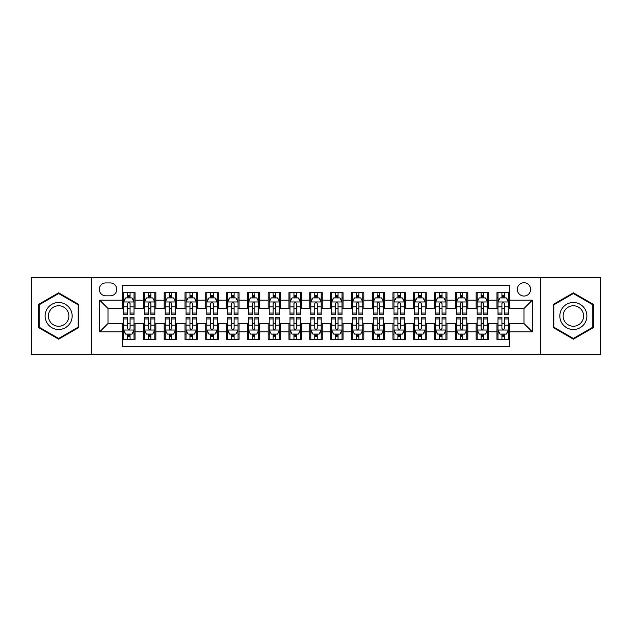 <?xml version="1.0" encoding="UTF-8"?>
<svg xmlns="http://www.w3.org/2000/svg" width="632" height="632" viewBox="0 0 632 632"><rect width="100%" height="100%" fill="white"/><g stroke="black" fill="none" stroke-linecap="round" stroke-linejoin="round"><path stroke-width="0.95" d="M523.967 282.725A6.652 6.652 0 0 0 517.316 289.377A6.652 6.652 0 0 0 523.967 296.037A6.652 6.652 0 0 0 530.627 289.377A6.652 6.652 0 0 0 523.967 282.725M540.605 354.473L600.4 354.473L600.4 277.527L540.605 277.527L540.605 354.473L91.395 354.473L91.395 277.527L31.6 277.527L31.6 354.473L91.395 354.473M509.416 292.6L496.934 292.6L496.934 300.192L488.615 300.192L488.615 308.511L496.934 308.511L496.934 300.192M488.615 300.192L488.615 292.6L476.141 292.6L476.141 300.192L467.822 300.192L467.822 308.511L476.141 308.511L476.141 300.192M467.822 300.192L467.822 292.6L455.34 292.6L455.34 300.192L447.022 300.192L447.022 308.511L455.34 308.511L455.34 300.192M447.022 300.192L447.022 292.6L434.539 292.6L434.539 300.192L426.221 300.192L426.221 308.511L434.539 308.511L434.539 300.192M426.221 300.192L426.221 292.6L413.747 292.6L413.747 300.192L405.428 300.192L405.428 308.511L413.747 308.511L413.747 300.192M405.428 300.192L405.428 292.6L392.946 292.6L392.946 300.192L384.627 300.192L384.627 308.511L392.946 308.511L392.946 300.192M384.627 300.192L384.627 292.6L372.153 292.6L372.153 300.192L363.835 300.192L363.835 308.511L372.153 308.511L372.153 300.192M363.835 300.192L363.835 292.6L351.353 292.6L351.353 300.192L343.034 300.192L343.034 308.511L351.353 308.511L351.353 300.192M343.034 300.192L343.034 292.6L330.56 292.6L330.56 300.192L322.241 300.192L322.241 308.511L330.56 308.511L330.56 300.192M322.241 300.192L322.241 292.6L309.759 292.6L309.759 300.192L301.44 300.192L301.44 308.511L309.759 308.511L309.759 300.192M301.44 300.192L301.44 292.6L288.966 292.6L288.966 300.192L280.648 300.192L280.648 308.511L288.966 308.511L288.966 300.192M280.648 300.192L280.648 292.6L268.166 292.6L268.166 300.192L259.847 300.192L259.847 308.511L268.166 308.511L268.166 300.192M259.847 300.192L259.847 292.6L247.373 292.6L247.373 300.192L239.054 300.192L239.054 308.511L247.373 308.511L247.373 300.192M239.054 300.192L239.054 292.6L226.572 292.6L226.572 300.192L218.253 300.192L218.253 308.511L226.572 308.511L226.572 300.192M218.253 300.192L218.253 292.6L205.779 292.6L205.779 300.192L197.46 300.192L197.46 308.511L205.779 308.511L205.779 300.192M197.46 300.192L197.46 292.6L184.979 292.6L184.979 300.192L176.66 300.192L176.66 308.511L184.979 308.511L184.979 300.192M176.66 300.192L176.66 292.6L164.178 292.6L164.178 300.192L155.859 300.192L155.859 308.511L164.178 308.511L164.178 300.192M155.859 300.192L155.859 292.6L143.385 292.6L143.385 308.511L135.066 308.511L135.066 292.6L122.584 292.6M122.584 339.4L135.066 339.4L135.066 323.489L143.385 323.489L143.385 339.4L155.859 339.4L155.859 323.489L164.178 323.489L164.178 331.808L155.859 331.808M164.178 331.808L164.178 339.4L176.66 339.4L176.66 323.489L184.979 323.489L184.979 331.808L176.66 331.808M184.979 331.808L184.979 339.4L197.46 339.4L197.46 323.489L205.779 323.489L205.779 331.808L197.46 331.808M205.779 331.808L205.779 339.4L218.253 339.4L218.253 323.489L226.572 323.489L226.572 331.808L218.253 331.808M226.572 331.808L226.572 339.4L239.054 339.4L239.054 323.489L247.373 323.489L247.373 331.808L239.054 331.808M247.373 331.808L247.373 339.4L259.847 339.4L259.847 323.489L268.166 323.489L268.166 331.808L259.847 331.808M268.166 331.808L268.166 339.4L280.648 339.4L280.648 323.489L288.966 323.489L288.966 331.808L280.648 331.808M288.966 331.808L288.966 339.4L301.44 339.4L301.44 323.489L309.759 323.489L309.759 331.808L301.44 331.808M309.759 331.808L309.759 339.4L322.241 339.4L322.241 323.489L330.56 323.489L330.56 331.808L322.241 331.808M330.56 331.808L330.56 339.4L343.034 339.4L343.034 323.489L351.353 323.489L351.353 331.808L343.034 331.808M351.353 331.808L351.353 339.4L363.835 339.4L363.835 323.489L372.153 323.489L372.153 331.808L363.835 331.808M372.153 331.808L372.153 339.4L384.627 339.4L384.627 323.489L392.946 323.489L392.946 331.808L384.627 331.808M392.946 331.808L392.946 339.4L405.428 339.4L405.428 323.489L413.747 323.489L413.747 331.808L405.428 331.808M413.747 331.808L413.747 339.4L426.221 339.4L426.221 323.489L434.539 323.489L434.539 331.808L426.221 331.808M434.539 331.808L434.539 339.4L447.022 339.4L447.022 323.489L455.34 323.489L455.34 331.808L447.022 331.808M455.34 331.808L455.34 339.4L467.822 339.4L467.822 323.489L476.141 323.489L476.141 331.808L467.822 331.808M476.141 331.808L476.141 339.4L488.615 339.4L488.615 323.489L496.934 323.489L496.934 331.808L488.615 331.808M105.742 295.823L110.316 295.823A6.446 6.446 0 0 0 116.762 289.377A6.446 6.446 0 0 0 110.316 282.931L105.742 282.931A6.446 6.446 0 0 0 99.295 289.377A6.446 6.446 0 0 0 105.742 295.823M540.605 277.527L91.395 277.527M509.416 300.192L509.416 285.632L122.584 285.632L122.584 308.511L108.032 308.511L108.032 323.489L122.584 323.489L122.584 346.368L509.416 346.368L509.416 323.489L523.967 323.489L523.967 308.511L509.416 308.511L509.416 300.192L532.286 300.192L532.286 331.808L509.416 331.808M122.584 331.808L99.714 331.808L99.714 300.192L122.584 300.192M496.934 331.808L496.934 339.4L509.416 339.4M122.584 297.806L123.627 297.806M127.577 297.806L130.074 297.806M134.024 297.806L135.066 297.806M122.584 308.305L123.627 308.305M127.577 308.305L130.074 308.305M134.024 308.305L135.066 308.305M122.584 323.695L123.627 323.695M127.577 323.695L130.074 323.695M134.024 323.695L135.066 323.695M122.584 334.194L123.627 334.194M127.577 334.194L130.074 334.194M134.024 334.194L135.066 334.194M143.385 308.305L144.428 308.305M148.378 308.305L150.874 308.305M154.824 308.305L155.859 308.305M143.385 297.806L144.428 297.806M148.378 297.806L150.874 297.806M154.824 297.806L155.859 297.806M143.385 323.695L144.428 323.695M148.378 323.695L150.874 323.695M154.824 323.695L155.859 323.695M143.385 334.194L144.428 334.194M148.378 334.194L150.874 334.194M154.824 334.194L155.859 334.194M164.178 323.695L165.221 323.695M169.171 323.695L171.667 323.695M175.617 323.695L176.66 323.695M164.178 334.194L165.221 334.194M169.171 334.194L171.667 334.194M175.617 334.194L176.66 334.194M164.178 297.806L165.221 297.806M169.171 297.806L171.667 297.806M175.617 297.806L176.66 297.806M164.178 308.305L165.221 308.305M169.171 308.305L171.667 308.305M175.617 308.305L176.66 308.305M184.979 323.695L186.021 323.695M189.971 323.695L192.468 323.695M196.418 323.695L197.46 323.695M184.979 334.194L186.021 334.194M189.971 334.194L192.468 334.194M196.418 334.194L197.46 334.194M184.979 297.806L186.021 297.806M189.971 297.806L192.468 297.806M196.418 297.806L197.46 297.806M184.979 308.305L186.021 308.305M189.971 308.305L192.468 308.305M196.418 308.305L197.46 308.305M205.779 323.695L206.814 323.695M210.764 323.695L213.261 323.695M217.21 323.695L218.253 323.695M205.779 334.194L206.814 334.194M210.764 334.194L213.261 334.194M217.21 334.194L218.253 334.194M205.779 297.806L206.814 297.806M210.764 297.806L213.261 297.806M217.21 297.806L218.253 297.806M205.779 308.305L206.814 308.305M210.764 308.305L213.261 308.305M217.21 308.305L218.253 308.305M226.572 323.695L227.615 323.695M231.565 323.695L234.061 323.695M238.011 323.695L239.054 323.695M226.572 334.194L227.615 334.194M231.565 334.194L234.061 334.194M238.011 334.194L239.054 334.194M226.572 297.806L227.615 297.806M231.565 297.806L234.061 297.806M238.011 297.806L239.054 297.806M226.572 308.305L227.615 308.305M231.565 308.305L234.061 308.305M238.011 308.305L239.054 308.305M247.373 323.695L248.408 323.695M252.358 323.695L254.854 323.695M258.812 323.695L259.847 323.695M247.373 334.194L248.408 334.194M252.358 334.194L254.854 334.194M258.812 334.194L259.847 334.194M247.373 297.806L248.408 297.806M252.358 297.806L254.854 297.806M258.812 297.806L259.847 297.806M247.373 308.305L248.408 308.305M252.358 308.305L254.854 308.305M258.812 308.305L259.847 308.305M268.166 323.695L269.208 323.695M273.158 323.695L275.655 323.695M279.605 323.695L280.648 323.695M268.166 334.194L269.208 334.194M273.158 334.194L275.655 334.194M279.605 334.194L280.648 334.194M268.166 297.806L269.208 297.806M273.158 297.806L275.655 297.806M279.605 297.806L280.648 297.806M268.166 308.305L269.208 308.305M273.158 308.305L275.655 308.305M279.605 308.305L280.648 308.305M288.966 323.695L290.001 323.695M293.959 323.695L296.447 323.695M300.405 323.695L301.44 323.695M288.966 334.194L290.001 334.194M293.959 334.194L296.447 334.194M300.405 334.194L301.44 334.194M288.966 297.806L290.001 297.806M293.959 297.806L296.447 297.806M300.405 297.806L301.44 297.806M288.966 308.305L290.001 308.305M293.959 308.305L296.447 308.305M300.405 308.305L301.44 308.305M309.759 323.695L310.802 323.695M314.752 323.695L317.248 323.695M321.198 323.695L322.241 323.695M309.759 334.194L310.802 334.194M314.752 334.194L317.248 334.194M321.198 334.194L322.241 334.194M309.759 297.806L310.802 297.806M314.752 297.806L317.248 297.806M321.198 297.806L322.241 297.806M309.759 308.305L310.802 308.305M314.752 308.305L317.248 308.305M321.198 308.305L322.241 308.305M330.56 323.695L331.595 323.695M335.553 323.695L338.041 323.695M341.999 323.695L343.034 323.695M330.56 334.194L331.595 334.194M335.553 334.194L338.041 334.194M341.999 334.194L343.034 334.194M330.56 297.806L331.595 297.806M335.553 297.806L338.041 297.806M341.999 297.806L343.034 297.806M330.56 308.305L331.595 308.305M335.553 308.305L338.041 308.305M341.999 308.305L343.034 308.305M351.353 323.695L352.395 323.695M356.345 323.695L358.842 323.695M362.792 323.695L363.835 323.695M351.353 334.194L352.395 334.194M356.345 334.194L358.842 334.194M362.792 334.194L363.835 334.194M351.353 297.806L352.395 297.806M356.345 297.806L358.842 297.806M362.792 297.806L363.835 297.806M351.353 308.305L352.395 308.305M356.345 308.305L358.842 308.305M362.792 308.305L363.835 308.305M372.153 323.695L373.188 323.695M377.146 323.695L379.642 323.695M383.592 323.695L384.627 323.695M372.153 334.194L373.188 334.194M377.146 334.194L379.642 334.194M383.592 334.194L384.627 334.194M372.153 297.806L373.188 297.806M377.146 297.806L379.642 297.806M383.592 297.806L384.627 297.806M372.153 308.305L373.188 308.305M377.146 308.305L379.642 308.305M383.592 308.305L384.627 308.305M392.946 323.695L393.989 323.695M397.939 323.695L400.435 323.695M404.385 323.695L405.428 323.695M392.946 334.194L393.989 334.194M397.939 334.194L400.435 334.194M404.385 334.194L405.428 334.194M392.946 297.806L393.989 297.806M397.939 297.806L400.435 297.806M404.385 297.806L405.428 297.806M392.946 308.305L393.989 308.305M397.939 308.305L400.435 308.305M404.385 308.305L405.428 308.305M413.747 323.695L414.789 323.695M418.739 323.695L421.236 323.695M425.186 323.695L426.221 323.695M413.747 334.194L414.789 334.194M418.739 334.194L421.236 334.194M425.186 334.194L426.221 334.194M413.747 297.806L414.789 297.806M418.739 297.806L421.236 297.806M425.186 297.806L426.221 297.806M413.747 308.305L414.789 308.305M418.739 308.305L421.236 308.305M425.186 308.305L426.221 308.305M434.539 323.695L435.582 323.695M439.532 323.695L442.029 323.695M445.979 323.695L447.022 323.695M434.539 334.194L435.582 334.194M439.532 334.194L442.029 334.194M445.979 334.194L447.022 334.194M434.539 297.806L435.582 297.806M439.532 297.806L442.029 297.806M445.979 297.806L447.022 297.806M434.539 308.305L435.582 308.305M439.532 308.305L442.029 308.305M445.979 308.305L447.022 308.305M455.34 323.695L456.383 323.695M460.333 323.695L462.829 323.695M466.779 323.695L467.822 323.695M455.34 334.194L456.383 334.194M460.333 334.194L462.829 334.194M466.779 334.194L467.822 334.194M455.34 297.806L456.383 297.806M460.333 297.806L462.829 297.806M466.779 297.806L467.822 297.806M455.34 308.305L456.383 308.305M460.333 308.305L462.829 308.305M466.779 308.305L467.822 308.305M476.141 323.695L477.176 323.695M481.126 323.695L483.622 323.695M487.572 323.695L488.615 323.695M476.141 334.194L477.176 334.194M481.126 334.194L483.622 334.194M487.572 334.194L488.615 334.194M476.141 297.806L477.176 297.806M481.126 297.806L483.622 297.806M487.572 297.806L488.615 297.806M476.141 308.305L477.176 308.305M481.126 308.305L483.622 308.305M487.572 308.305L488.615 308.305M496.934 323.695L497.977 323.695M501.927 323.695L504.423 323.695M508.373 323.695L509.416 323.695M496.934 334.194L497.977 334.194M501.927 334.194L504.423 334.194M508.373 334.194L509.416 334.194M496.934 297.806L497.977 297.806M501.927 297.806L504.423 297.806M508.373 297.806L509.416 297.806M496.934 308.305L497.977 308.305M501.927 308.305L504.423 308.305M508.373 308.305L509.416 308.305M108.032 308.511L99.714 300.192M108.032 323.489L99.714 331.808M532.286 300.192L523.967 308.511M532.286 331.808L523.967 323.489M58.634 339.171L78.708 327.589L78.708 304.411L58.634 292.829L38.568 304.411L38.568 327.589L58.634 339.171M593.432 304.411L573.366 292.829L553.292 304.411L553.292 327.589L573.366 339.171L593.432 327.589L593.432 304.411M130.074 295.31L127.577 295.31M134.024 313.061L130.074 313.061L130.074 314.752L134.024 314.752L134.024 302.064L131.946 297.909L125.705 297.909L123.627 302.064L123.627 314.752L127.577 314.752L127.577 313.061L123.627 313.061M123.627 302.064L123.627 292.6M134.024 302.064L134.024 292.6M127.577 297.909L127.577 292.6M130.074 292.6L130.074 297.909M130.074 313.061L130.074 303.629C129.244 302.025 128.415 302.025 127.577 303.629L127.577 313.061M127.577 336.69L130.074 336.69M123.627 318.939L127.577 318.939L127.577 317.248L123.627 317.248L123.627 329.936L125.705 334.091L131.946 334.091L134.024 329.936L134.024 317.248L130.074 317.248L130.074 318.939L134.024 318.939M134.024 329.936L134.024 339.4M123.627 329.936L123.627 339.4M130.074 334.091L130.074 339.4M127.577 339.4L127.577 334.091M127.577 318.939L127.577 328.371C128.407 329.975 129.244 329.975 130.074 328.371L130.074 318.939M58.634 302.483A13.517 13.517 0 0 0 45.117 316A13.517 13.517 0 0 0 58.634 329.517A13.517 13.517 0 0 0 72.151 316A13.517 13.517 0 0 0 58.634 302.483M58.634 305.762A10.238 10.238 0 0 0 48.403 316A10.238 10.238 0 0 0 58.634 326.238A10.238 10.238 0 0 0 68.872 316A10.238 10.238 0 0 0 58.634 305.762M78.084 327.226L58.634 338.452L39.192 327.226L39.192 304.774L58.634 293.548L78.084 304.774L78.084 327.226M561.658 309.238A13.517 13.517 0 0 0 566.604 327.708A13.517 13.517 0 0 0 585.074 322.762A13.517 13.517 0 0 0 580.121 304.292A13.517 13.517 0 0 0 561.658 309.238M564.502 310.881A10.238 10.238 0 0 0 568.247 324.864A10.238 10.238 0 0 0 582.23 321.119A10.238 10.238 0 0 0 578.478 307.136A10.238 10.238 0 0 0 564.502 310.881M592.808 304.774L592.808 327.226L573.366 338.452L553.916 327.226L553.916 304.774L573.366 293.548L592.808 304.774M150.874 295.31L148.378 295.31M154.824 313.061L150.874 313.061L150.874 314.752L154.824 314.752L154.824 302.064L152.746 297.909L146.505 297.909L144.428 302.064L144.428 314.752L148.378 314.752L148.378 313.061L144.428 313.061M144.428 302.064L144.428 292.6M154.824 302.064L154.824 292.6M148.378 297.909L148.378 292.6M150.874 292.6L150.874 297.909M150.874 313.061L150.874 303.629C150.037 302.025 149.207 302.025 148.378 303.629L148.378 313.061M171.667 295.31L169.171 295.31M175.617 313.061L171.667 313.061L171.667 314.752L175.617 314.752L175.617 302.064L173.539 297.909L167.298 297.909L165.221 302.064L165.221 314.752L169.171 314.752L169.171 313.061L165.221 313.061M165.221 302.064L165.221 292.6M175.617 302.064L175.617 292.6M169.171 297.909L169.171 292.6M171.667 292.6L171.667 297.909M171.667 313.061L171.667 303.629C170.838 302.025 170.008 302.025 169.171 303.629L169.171 313.061M192.468 295.31L189.971 295.31M196.418 313.061L192.468 313.061L192.468 314.752L196.418 314.752L196.418 302.064L194.34 297.909L188.099 297.909L186.021 302.064L186.021 314.752L189.971 314.752L189.971 313.061L186.021 313.061M186.021 302.064L186.021 292.6M196.418 302.064L196.418 292.6M189.971 297.909L189.971 292.6M192.468 292.6L192.468 297.909M192.468 313.061L192.468 303.629C191.638 302.025 190.801 302.025 189.971 303.629L189.971 313.061M213.261 295.31L210.764 295.31M217.21 313.061L213.261 313.061L213.261 314.752L217.21 314.752L217.21 302.064L215.133 297.909L208.892 297.909L206.814 302.064L206.814 314.752L210.764 314.752L210.764 313.061L206.814 313.061M206.814 302.064L206.814 292.6M217.21 302.064L217.21 292.6M210.764 297.909L210.764 292.6M213.261 292.6L213.261 297.909M213.261 313.061L213.261 303.629C212.431 302.025 211.602 302.025 210.764 303.629L210.764 313.061M148.378 336.69L150.874 336.69M144.428 318.939L148.378 318.939L148.378 317.248L144.428 317.248L144.428 329.936L146.505 334.091L152.746 334.091L154.824 329.936L154.824 317.248L150.874 317.248L150.874 318.939L154.824 318.939M154.824 329.936L154.824 339.4M144.428 329.936L144.428 339.4M150.874 334.091L150.874 339.4M148.378 339.4L148.378 334.091M148.378 318.939L148.378 328.371C149.207 329.975 150.037 329.975 150.874 328.371L150.874 318.939M169.171 336.69L171.667 336.69M165.221 318.939L169.171 318.939L169.171 317.248L165.221 317.248L165.221 329.936L167.298 334.091L173.539 334.091L175.617 329.936L175.617 317.248L171.667 317.248L171.667 318.939L175.617 318.939M175.617 329.936L175.617 339.4M165.221 329.936L165.221 339.4M171.667 334.091L171.667 339.4M169.171 339.4L169.171 334.091M169.171 318.939L169.171 328.371C170 329.975 170.838 329.975 171.667 328.371L171.667 318.939M189.971 336.69L192.468 336.69M186.021 318.939L189.971 318.939L189.971 317.248L186.021 317.248L186.021 329.936L188.099 334.091L194.34 334.091L196.418 329.936L196.418 317.248L192.468 317.248L192.468 318.939L196.418 318.939M196.418 329.936L196.418 339.4M186.021 329.936L186.021 339.4M192.468 334.091L192.468 339.4M189.971 339.4L189.971 334.091M189.971 318.939L189.971 328.371C190.801 329.975 191.63 329.975 192.468 328.371L192.468 318.939M210.764 336.69L213.261 336.69M206.814 318.939L210.764 318.939L210.764 317.248L206.814 317.248L206.814 329.936L208.892 334.091L215.133 334.091L217.21 329.936L217.21 317.248L213.261 317.248L213.261 318.939L217.21 318.939M217.21 329.936L217.21 339.4M206.814 329.936L206.814 339.4M213.261 334.091L213.261 339.4M210.764 339.4L210.764 334.091M210.764 318.939L210.764 328.371C211.602 329.975 212.431 329.975 213.261 328.371L213.261 318.939M234.061 295.31L231.565 295.31M238.011 313.061L234.061 313.061L234.061 314.752L238.011 314.752L238.011 302.064L235.933 297.909L229.693 297.909L227.615 302.064L227.615 314.752L231.565 314.752L231.565 313.061L227.615 313.061M227.615 302.064L227.615 292.6M238.011 302.064L238.011 292.6M231.565 297.909L231.565 292.6M234.061 292.6L234.061 297.909M234.061 313.061L234.061 303.629C233.232 302.025 232.394 302.025 231.565 303.629L231.565 313.061M231.565 336.69L234.061 336.69M227.615 318.939L231.565 318.939L231.565 317.248L227.615 317.248L227.615 329.936L229.693 334.091L235.933 334.091L238.011 329.936L238.011 317.248L234.061 317.248L234.061 318.939L238.011 318.939M238.011 329.936L238.011 339.4M227.615 329.936L227.615 339.4M234.061 334.091L234.061 339.4M231.565 339.4L231.565 334.091M231.565 318.939L231.565 328.371C232.394 329.975 233.224 329.975 234.061 328.371L234.061 318.939M254.854 295.31L252.358 295.31M258.812 313.061L254.854 313.061L254.854 314.752L258.812 314.752L258.812 302.064L256.726 297.909L250.485 297.909L248.408 302.064L248.408 314.752L252.358 314.752L252.358 313.061L248.408 313.061M248.408 302.064L248.408 292.6M258.812 302.064L258.812 292.6M252.358 297.909L252.358 292.6M254.854 292.6L254.854 297.909M254.854 313.061L254.854 303.629C254.025 302.025 253.195 302.025 252.358 303.629L252.358 313.061M252.358 336.69L254.854 336.69M248.408 318.939L252.358 318.939L252.358 317.248L248.408 317.248L248.408 329.936L250.485 334.091L256.726 334.091L258.812 329.936L258.812 317.248L254.854 317.248L254.854 318.939L258.812 318.939M258.812 329.936L258.812 339.4M248.408 329.936L248.408 339.4M254.854 334.091L254.854 339.4M252.358 339.4L252.358 334.091M252.358 318.939L252.358 328.371C253.195 329.975 254.025 329.975 254.854 328.371L254.854 318.939M275.655 295.31L273.158 295.31M279.605 313.061L275.655 313.061L275.655 314.752L279.605 314.752L279.605 302.064L277.527 297.909L271.286 297.909L269.208 302.064L269.208 314.752L273.158 314.752L273.158 313.061L269.208 313.061M269.208 302.064L269.208 292.6M279.605 302.064L279.605 292.6M273.158 297.909L273.158 292.6M275.655 292.6L275.655 297.909M275.655 313.061L275.655 303.629C274.825 302.025 273.988 302.025 273.158 303.629L273.158 313.061M273.158 336.69L275.655 336.69M269.208 318.939L273.158 318.939L273.158 317.248L269.208 317.248L269.208 329.936L271.286 334.091L277.527 334.091L279.605 329.936L279.605 317.248L275.655 317.248L275.655 318.939L279.605 318.939M279.605 329.936L279.605 339.4M269.208 329.936L269.208 339.4M275.655 334.091L275.655 339.4M273.158 339.4L273.158 334.091M273.158 318.939L273.158 328.371C273.988 329.975 274.817 329.975 275.655 328.371L275.655 318.939M296.447 295.31L293.959 295.31M300.405 313.061L296.447 313.061L296.447 314.752L300.405 314.752L300.405 302.064L298.32 297.909L292.087 297.909L290.001 302.064L290.001 314.752L293.959 314.752L293.959 313.061L290.001 313.061M290.001 302.064L290.001 292.6M300.405 302.064L300.405 292.6M293.959 297.909L293.959 292.6M296.447 292.6L296.447 297.909M296.447 313.061L296.447 303.629C295.618 302.025 294.788 302.025 293.959 303.629L293.959 313.061M293.959 336.69L296.447 336.69M290.001 318.939L293.959 318.939L293.959 317.248L290.001 317.248L290.001 329.936L292.087 334.091L298.32 334.091L300.405 329.936L300.405 317.248L296.447 317.248L296.447 318.939L300.405 318.939M300.405 329.936L300.405 339.4M290.001 329.936L290.001 339.4M296.447 334.091L296.447 339.4M293.959 339.4L293.959 334.091M293.959 318.939L293.959 328.371C294.788 329.975 295.618 329.975 296.447 328.371L296.447 318.939M317.248 295.31L314.752 295.31M321.198 313.061L317.248 313.061L317.248 314.752L321.198 314.752L321.198 302.064L319.12 297.909L312.88 297.909L310.802 302.064L310.802 314.752L314.752 314.752L314.752 313.061L310.802 313.061M310.802 302.064L310.802 292.6M321.198 302.064L321.198 292.6M314.752 297.909L314.752 292.6M317.248 292.6L317.248 297.909M317.248 313.061L317.248 303.629C316.419 302.025 315.581 302.025 314.752 303.629L314.752 313.061M338.041 295.31L335.553 295.31M341.999 313.061L338.041 313.061L338.041 314.752L341.999 314.752L341.999 302.064L339.913 297.909L333.68 297.909L331.595 302.064L331.595 314.752L335.553 314.752L335.553 313.061L331.595 313.061M331.595 302.064L331.595 292.6M341.999 302.064L341.999 292.6M335.553 297.909L335.553 292.6M338.041 292.6L338.041 297.909M338.041 313.061L338.041 303.629C337.212 302.025 336.382 302.025 335.553 303.629L335.553 313.061M358.842 295.31L356.345 295.31M362.792 313.061L358.842 313.061L358.842 314.752L362.792 314.752L362.792 302.064L360.714 297.909L354.473 297.909L352.395 302.064L352.395 314.752L356.345 314.752L356.345 313.061L352.395 313.061M352.395 302.064L352.395 292.6M362.792 302.064L362.792 292.6M356.345 297.909L356.345 292.6M358.842 292.6L358.842 297.909M358.842 313.061L358.842 303.629C358.012 302.025 357.183 302.025 356.345 303.629L356.345 313.061M379.642 295.31L377.146 295.31M383.592 313.061L379.642 313.061L379.642 314.752L383.592 314.752L383.592 302.064L381.515 297.909L375.274 297.909L373.188 302.064L373.188 314.752L377.146 314.752L377.146 313.061L373.188 313.061M373.188 302.064L373.188 292.6M383.592 302.064L383.592 292.6M377.146 297.909L377.146 292.6M379.642 292.6L379.642 297.909M379.642 313.061L379.642 303.629C378.805 302.025 377.976 302.025 377.146 303.629L377.146 313.061M400.435 295.31L397.939 295.31M404.385 313.061L400.435 313.061L400.435 314.752L404.385 314.752L404.385 302.064L402.308 297.909L396.067 297.909L393.989 302.064L393.989 314.752L397.939 314.752L397.939 313.061L393.989 313.061M393.989 302.064L393.989 292.6M404.385 302.064L404.385 292.6M397.939 297.909L397.939 292.6M400.435 292.6L400.435 297.909M400.435 313.061L400.435 303.629C399.606 302.025 398.776 302.025 397.939 303.629L397.939 313.061M421.236 295.31L418.739 295.31M425.186 313.061L421.236 313.061L421.236 314.752L425.186 314.752L425.186 302.064L423.108 297.909L416.867 297.909L414.789 302.064L414.789 314.752L418.739 314.752L418.739 313.061L414.789 313.061M414.789 302.064L414.789 292.6M425.186 302.064L425.186 292.6M418.739 297.909L418.739 292.6M421.236 292.6L421.236 297.909M421.236 313.061L421.236 303.629C420.399 302.025 419.569 302.025 418.739 303.629L418.739 313.061M442.029 295.31L439.532 295.31M445.979 313.061L442.029 313.061L442.029 314.752L445.979 314.752L445.979 302.064L443.901 297.909L437.66 297.909L435.582 302.064L435.582 314.752L439.532 314.752L439.532 313.061L435.582 313.061M435.582 302.064L435.582 292.6M445.979 302.064L445.979 292.6M439.532 297.909L439.532 292.6M442.029 292.6L442.029 297.909M442.029 313.061L442.029 303.629C441.199 302.025 440.37 302.025 439.532 303.629L439.532 313.061M462.829 295.31L460.333 295.31M466.779 313.061L462.829 313.061L462.829 314.752L466.779 314.752L466.779 302.064L464.702 297.909L458.461 297.909L456.383 302.064L456.383 314.752L460.333 314.752L460.333 313.061L456.383 313.061M456.383 302.064L456.383 292.6M466.779 302.064L466.779 292.6M460.333 297.909L460.333 292.6M462.829 292.6L462.829 297.909M462.829 313.061L462.829 303.629C462 302.025 461.163 302.025 460.333 303.629L460.333 313.061M483.622 295.31L481.126 295.31M487.572 313.061L483.622 313.061L483.622 314.752L487.572 314.752L487.572 302.064L485.494 297.909L479.254 297.909L477.176 302.064L477.176 314.752L481.126 314.752L481.126 313.061L477.176 313.061M477.176 302.064L477.176 292.6M487.572 302.064L487.572 292.6M481.126 297.909L481.126 292.6M483.622 292.6L483.622 297.909M483.622 313.061L483.622 303.629C482.793 302.025 481.963 302.025 481.126 303.629L481.126 313.061M314.752 336.69L317.248 336.69M310.802 318.939L314.752 318.939L314.752 317.248L310.802 317.248L310.802 329.936L312.88 334.091L319.12 334.091L321.198 329.936L321.198 317.248L317.248 317.248L317.248 318.939L321.198 318.939M321.198 329.936L321.198 339.4M310.802 329.936L310.802 339.4M317.248 334.091L317.248 339.4M314.752 339.4L314.752 334.091M314.752 318.939L314.752 328.371C315.581 329.975 316.419 329.975 317.248 328.371L317.248 318.939M335.553 336.69L338.041 336.69M331.595 318.939L335.553 318.939L335.553 317.248L331.595 317.248L331.595 329.936L333.68 334.091L339.913 334.091L341.999 329.936L341.999 317.248L338.041 317.248L338.041 318.939L341.999 318.939M341.999 329.936L341.999 339.4M331.595 329.936L331.595 339.4M338.041 334.091L338.041 339.4M335.553 339.4L335.553 334.091M335.553 318.939L335.553 328.371C336.382 329.975 337.212 329.975 338.041 328.371L338.041 318.939M356.345 336.69L358.842 336.69M352.395 318.939L356.345 318.939L356.345 317.248L352.395 317.248L352.395 329.936L354.473 334.091L360.714 334.091L362.792 329.936L362.792 317.248L358.842 317.248L358.842 318.939L362.792 318.939M362.792 329.936L362.792 339.4M352.395 329.936L352.395 339.4M358.842 334.091L358.842 339.4M356.345 339.4L356.345 334.091M356.345 318.939L356.345 328.371C357.175 329.975 358.012 329.975 358.842 328.371L358.842 318.939M377.146 336.69L379.642 336.69M373.188 318.939L377.146 318.939L377.146 317.248L373.188 317.248L373.188 329.936L375.274 334.091L381.515 334.091L383.592 329.936L383.592 317.248L379.642 317.248L379.642 318.939L383.592 318.939M383.592 329.936L383.592 339.4M373.188 329.936L373.188 339.4M379.642 334.091L379.642 339.4M377.146 339.4L377.146 334.091M377.146 318.939L377.146 328.371C377.976 329.975 378.805 329.975 379.642 328.371L379.642 318.939M397.939 336.69L400.435 336.69M393.989 318.939L397.939 318.939L397.939 317.248L393.989 317.248L393.989 329.936L396.067 334.091L402.308 334.091L404.385 329.936L404.385 317.248L400.435 317.248L400.435 318.939L404.385 318.939M404.385 329.936L404.385 339.4M393.989 329.936L393.989 339.4M400.435 334.091L400.435 339.4M397.939 339.4L397.939 334.091M397.939 318.939L397.939 328.371C398.768 329.975 399.606 329.975 400.435 328.371L400.435 318.939M418.739 336.69L421.236 336.69M414.789 318.939L418.739 318.939L418.739 317.248L414.789 317.248L414.789 329.936L416.867 334.091L423.108 334.091L425.186 329.936L425.186 317.248L421.236 317.248L421.236 318.939L425.186 318.939M425.186 329.936L425.186 339.4M414.789 329.936L414.789 339.4M421.236 334.091L421.236 339.4M418.739 339.4L418.739 334.091M418.739 318.939L418.739 328.371C419.569 329.975 420.399 329.975 421.236 328.371L421.236 318.939M439.532 336.69L442.029 336.69M435.582 318.939L439.532 318.939L439.532 317.248L435.582 317.248L435.582 329.936L437.66 334.091L443.901 334.091L445.979 329.936L445.979 317.248L442.029 317.248L442.029 318.939L445.979 318.939M445.979 329.936L445.979 339.4M435.582 329.936L435.582 339.4M442.029 334.091L442.029 339.4M439.532 339.4L439.532 334.091M439.532 318.939L439.532 328.371C440.362 329.975 441.199 329.975 442.029 328.371L442.029 318.939M460.333 336.69L462.829 336.69M456.383 318.939L460.333 318.939L460.333 317.248L456.383 317.248L456.383 329.936L458.461 334.091L464.702 334.091L466.779 329.936L466.779 317.248L462.829 317.248L462.829 318.939L466.779 318.939M466.779 329.936L466.779 339.4M456.383 329.936L456.383 339.4M462.829 334.091L462.829 339.4M460.333 339.4L460.333 334.091M460.333 318.939L460.333 328.371C461.163 329.975 461.992 329.975 462.829 328.371L462.829 318.939M481.126 336.69L483.622 336.69M477.176 318.939L481.126 318.939L481.126 317.248L477.176 317.248L477.176 329.936L479.254 334.091L485.494 334.091L487.572 329.936L487.572 317.248L483.622 317.248L483.622 318.939L487.572 318.939M487.572 329.936L487.572 339.4M477.176 329.936L477.176 339.4M483.622 334.091L483.622 339.4M481.126 339.4L481.126 334.091M481.126 318.939L481.126 328.371C481.963 329.975 482.793 329.975 483.622 328.371L483.622 318.939M504.423 295.31L501.927 295.31M508.373 313.061L504.423 313.061L504.423 314.752L508.373 314.752L508.373 302.064L506.295 297.909L500.054 297.909L497.977 302.064L497.977 314.752L501.927 314.752L501.927 313.061L497.977 313.061M497.977 302.064L497.977 292.6M508.373 302.064L508.373 292.6M501.927 297.909L501.927 292.6M504.423 292.6L504.423 297.909M504.423 313.061L504.423 303.629C503.593 302.025 502.756 302.025 501.927 303.629L501.927 313.061M501.927 336.69L504.423 336.69M497.977 318.939L501.927 318.939L501.927 317.248L497.977 317.248L497.977 329.936L500.054 334.091L506.295 334.091L508.373 329.936L508.373 317.248L504.423 317.248L504.423 318.939L508.373 318.939M508.373 329.936L508.373 339.4M497.977 329.936L497.977 339.4M504.423 334.091L504.423 339.4M501.927 339.4L501.927 334.091M501.927 318.939L501.927 328.371C502.756 329.975 503.586 329.975 504.423 328.371L504.423 318.939M143.385 331.808L135.066 331.808M143.385 300.192L135.066 300.192M133.976 301.962L123.682 301.962M123.627 299.055L125.136 299.055M132.515 299.055L134.024 299.055M127.577 306.883L123.627 306.883M134.024 306.883L130.074 306.883M130.074 296.629L127.577 296.629M123.682 330.038L133.976 330.038M134.024 332.945L132.515 332.945M125.136 332.945L123.627 332.945M130.074 325.117L134.024 325.117M123.627 325.117L127.577 325.117M127.577 335.371L130.074 335.371M154.769 301.962L144.475 301.962M144.428 299.055L145.929 299.055M153.315 299.055L154.824 299.055M148.378 306.883L144.428 306.883M154.824 306.883L150.874 306.883M150.874 296.629L148.378 296.629M175.57 301.962L165.276 301.962M165.221 299.055L166.73 299.055M174.116 299.055L175.617 299.055M169.171 306.883L165.221 306.883M175.617 306.883L171.667 306.883M171.667 296.629L169.171 296.629M196.362 301.962L186.069 301.962M186.021 299.055L187.522 299.055M194.909 299.055L196.418 299.055M189.971 306.883L186.021 306.883M196.418 306.883L192.468 306.883M192.468 296.629L189.971 296.629M217.163 301.962L206.869 301.962M206.814 299.055L208.323 299.055M215.71 299.055L217.21 299.055M210.764 306.883L206.814 306.883M217.21 306.883L213.261 306.883M213.261 296.629L210.764 296.629M144.475 330.038L154.769 330.038M154.824 332.945L153.315 332.945M145.929 332.945L144.428 332.945M150.874 325.117L154.824 325.117M144.428 325.117L148.378 325.117M148.378 335.371L150.874 335.371M165.276 330.038L175.57 330.038M175.617 332.945L174.116 332.945M166.73 332.945L165.221 332.945M171.667 325.117L175.617 325.117M165.221 325.117L169.171 325.117M169.171 335.371L171.667 335.371M186.069 330.038L196.362 330.038M196.418 332.945L194.909 332.945M187.522 332.945L186.021 332.945M192.468 325.117L196.418 325.117M186.021 325.117L189.971 325.117M189.971 335.371L192.468 335.371M206.869 330.038L217.163 330.038M217.21 332.945L215.71 332.945M208.323 332.945L206.814 332.945M213.261 325.117L217.21 325.117M206.814 325.117L210.764 325.117M210.764 335.371L213.261 335.371M237.956 301.962L227.662 301.962M227.615 299.055L229.124 299.055M236.502 299.055L238.011 299.055M231.565 306.883L227.615 306.883M238.011 306.883L234.061 306.883M234.061 296.629L231.565 296.629M227.662 330.038L237.956 330.038M238.011 332.945L236.502 332.945M229.124 332.945L227.615 332.945M234.061 325.117L238.011 325.117M227.615 325.117L231.565 325.117M231.565 335.371L234.061 335.371M258.757 301.962L248.463 301.962M248.408 299.055L249.917 299.055M257.303 299.055L258.812 299.055M252.358 306.883L248.408 306.883M258.812 306.883L254.854 306.883M254.854 296.629L252.358 296.629M248.463 330.038L258.757 330.038M258.812 332.945L257.303 332.945M249.917 332.945L248.408 332.945M254.854 325.117L258.812 325.117M248.408 325.117L252.358 325.117M252.358 335.371L254.854 335.371M279.549 301.962L269.256 301.962M269.208 299.055L270.717 299.055M278.096 299.055L279.605 299.055M273.158 306.883L269.208 306.883M279.605 306.883L275.655 306.883M275.655 296.629L273.158 296.629M269.256 330.038L279.549 330.038M279.605 332.945L278.096 332.945M270.717 332.945L269.208 332.945M275.655 325.117L279.605 325.117M269.208 325.117L273.158 325.117M273.158 335.371L275.655 335.371M300.35 301.962L290.056 301.962M290.001 299.055L291.51 299.055M298.897 299.055L300.405 299.055M293.959 306.883L290.001 306.883M300.405 306.883L296.447 306.883M296.447 296.629L293.959 296.629M290.056 330.038L300.35 330.038M300.405 332.945L298.897 332.945M291.51 332.945L290.001 332.945M296.447 325.117L300.405 325.117M290.001 325.117L293.959 325.117M293.959 335.371L296.447 335.371M321.151 301.962L310.849 301.962M310.802 299.055L312.311 299.055M319.689 299.055L321.198 299.055M314.752 306.883L310.802 306.883M321.198 306.883L317.248 306.883M317.248 296.629L314.752 296.629M341.944 301.962L331.65 301.962M331.595 299.055L333.103 299.055M340.49 299.055L341.999 299.055M335.553 306.883L331.595 306.883M341.999 306.883L338.041 306.883M338.041 296.629L335.553 296.629M362.744 301.962L352.451 301.962M352.395 299.055L353.904 299.055M361.283 299.055L362.792 299.055M356.345 306.883L352.395 306.883M362.792 306.883L358.842 306.883M358.842 296.629L356.345 296.629M383.537 301.962L373.243 301.962M373.188 299.055L374.697 299.055M382.084 299.055L383.592 299.055M377.146 306.883L373.188 306.883M383.592 306.883L379.642 306.883M379.642 296.629L377.146 296.629M404.338 301.962L394.044 301.962M393.989 299.055L395.498 299.055M402.876 299.055L404.385 299.055M397.939 306.883L393.989 306.883M404.385 306.883L400.435 306.883M400.435 296.629L397.939 296.629M425.131 301.962L414.837 301.962M414.789 299.055L416.291 299.055M423.677 299.055L425.186 299.055M418.739 306.883L414.789 306.883M425.186 306.883L421.236 306.883M421.236 296.629L418.739 296.629M445.931 301.962L435.638 301.962M435.582 299.055L437.091 299.055M444.478 299.055L445.979 299.055M439.532 306.883L435.582 306.883M445.979 306.883L442.029 306.883M442.029 296.629L439.532 296.629M466.724 301.962L456.43 301.962M456.383 299.055L457.884 299.055M465.271 299.055L466.779 299.055M460.333 306.883L456.383 306.883M466.779 306.883L462.829 306.883M462.829 296.629L460.333 296.629M487.525 301.962L477.231 301.962M477.176 299.055L478.685 299.055M486.071 299.055L487.572 299.055M481.126 306.883L477.176 306.883M487.572 306.883L483.622 306.883M483.622 296.629L481.126 296.629M310.849 330.038L321.151 330.038M321.198 332.945L319.689 332.945M312.311 332.945L310.802 332.945M317.248 325.117L321.198 325.117M310.802 325.117L314.752 325.117M314.752 335.371L317.248 335.371M331.65 330.038L341.944 330.038M341.999 332.945L340.49 332.945M333.103 332.945L331.595 332.945M338.041 325.117L341.999 325.117M331.595 325.117L335.553 325.117M335.553 335.371L338.041 335.371M352.451 330.038L362.744 330.038M362.792 332.945L361.283 332.945M353.904 332.945L352.395 332.945M358.842 325.117L362.792 325.117M352.395 325.117L356.345 325.117M356.345 335.371L358.842 335.371M373.243 330.038L383.537 330.038M383.592 332.945L382.084 332.945M374.697 332.945L373.188 332.945M379.642 325.117L383.592 325.117M373.188 325.117L377.146 325.117M377.146 335.371L379.642 335.371M394.044 330.038L404.338 330.038M404.385 332.945L402.876 332.945M395.498 332.945L393.989 332.945M400.435 325.117L404.385 325.117M393.989 325.117L397.939 325.117M397.939 335.371L400.435 335.371M414.837 330.038L425.131 330.038M425.186 332.945L423.677 332.945M416.291 332.945L414.789 332.945M421.236 325.117L425.186 325.117M414.789 325.117L418.739 325.117M418.739 335.371L421.236 335.371M435.638 330.038L445.931 330.038M445.979 332.945L444.478 332.945M437.091 332.945L435.582 332.945M442.029 325.117L445.979 325.117M435.582 325.117L439.532 325.117M439.532 335.371L442.029 335.371M456.43 330.038L466.724 330.038M466.779 332.945L465.271 332.945M457.884 332.945L456.383 332.945M462.829 325.117L466.779 325.117M456.383 325.117L460.333 325.117M460.333 335.371L462.829 335.371M477.231 330.038L487.525 330.038M487.572 332.945L486.071 332.945M478.685 332.945L477.176 332.945M483.622 325.117L487.572 325.117M477.176 325.117L481.126 325.117M481.126 335.371L483.622 335.371M508.318 301.962L498.024 301.962M497.977 299.055L499.485 299.055M506.864 299.055L508.373 299.055M501.927 306.883L497.977 306.883M508.373 306.883L504.423 306.883M504.423 296.629L501.927 296.629M498.024 330.038L508.318 330.038M508.373 332.945L506.864 332.945M499.485 332.945L497.977 332.945M504.423 325.117L508.373 325.117M497.977 325.117L501.927 325.117M501.927 335.371L504.423 335.371"/></g></svg>
